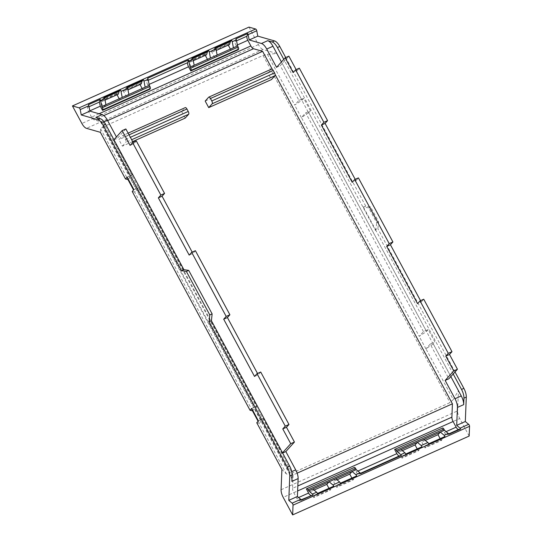 <?xml version="1.0" encoding="UTF-8"?>
<svg xmlns="http://www.w3.org/2000/svg" width="542" height="542" viewBox="0 0 542 542"><rect width="100%" height="100%" fill="white"/><g stroke="black" fill="none" stroke-linecap="round" stroke-linejoin="round"><path stroke-width="0.41" stroke-dasharray="2.71 2.03" d="M136.32 140.974L133.82 143.745L130.114 145.398M132.234 191.482L134.646 192.037A4.709 0.766 151.7 0 0 134.66 192.037L133.569 190.005M252.457 410.829L134.646 192.037L138.942 187.295L256.752 406.087L252.802 410.47M282.517 452.821L282.138 453.241L263.466 418.559L259.191 423.309L258.094 421.276M113.928 139.728L117.262 138.488L116.428 136.95M128.278 179.199L132.221 174.822L113.549 140.141M297.138 473.152L293.114 474.955L292.578 488.308L297.822 485.964M293.114 474.955L103.339 122.506L107.621 120.588M275.106 74.505L272.294 69.281M132.655 141.577L122.417 146.15L118.894 139.606L122.363 135.757A2.351 0.962 65.9 0 1 122.506 135.656A2.351 0.962 65.9 0 1 124.159 137.031L125.48 139.49A2.351 0.962 65.9 0 1 125.886 142.302L131.659 139.721M185.181 118.115L181.658 111.571L118.894 139.606M205.194 101.063L267.965 73.028L271.488 79.572M99.064 113.745L91.564 117.099A4.709 1.924 -114.1 0 0 94.193 119.877L103.339 122.506M150.053 89.159L147.797 84.972A3.801 1.551 -114.1 0 1 146.909 80.866L147.702 78.231M91.564 117.099L88.522 111.442A3.801 1.551 -114.1 0 1 87.635 107.336L88.427 104.708M238.317 49.742L236.061 45.555A3.801 1.551 -114.1 0 1 235.174 41.443L235.966 38.814M132.221 174.822L129.673 175.96L101.151 122.987C99.43 119.897 97.675 118.041 95.893 117.424M125.859 128.949L117.262 138.488M189.192 255.119L192.898 253.46L192.18 252.132M195.398 250.695L192.898 253.46M254.523 376.446L258.229 374.793L257.511 373.458M260.722 372.022L258.229 374.793M282.138 453.241L282.626 453.024M263.466 418.559L260.919 419.704L289.435 472.671A9.417 3.848 65.9 0 1 291.86 481.384M301.352 500.144L299.38 500.584A3.801 1.551 -114.1 0 1 296.833 498.322L293.791 492.664A4.709 1.924 65.9 0 1 292.578 488.308M354.326 467.434L306.345 488.87M353.851 467.658L356.108 471.845A3.801 1.551 -114.1 0 0 358.655 474.114L360.626 473.674M442.59 428.017L394.61 449.453M442.116 428.241L444.372 432.428A3.801 1.551 -114.1 0 0 446.92 434.698L448.891 434.257M100.385 132.329L100.609 128.82L102.702 127.065L289.638 474.243L286.494 474.047L281.894 469.433M286.494 474.047L259.171 423.302A4.709 0.766 151.7 0 0 259.191 423.309L256.759 422.753M133.901 189.639L138.942 187.295M251.705 408.431L254.198 407.225L136.388 188.433M254.198 407.225L256.752 406.087M258.426 420.904L260.919 419.704M129.673 175.96L127.18 177.166M122.417 146.15L125.886 142.302M181.658 111.571L185.127 107.729L122.363 135.757M267.965 73.028L271.427 69.186L208.663 97.214M192.356 57.838L191.136 59.186L190.262 62.059L193.284 60.711M190.262 62.059L189.625 60.867L188.65 61.944L191.854 67.886L194.205 65.277M191.136 59.186L192.756 58.468M189.625 60.867L205.899 53.597L206.543 54.789M205.899 53.597L204.93 54.674L205.296 55.345M207.457 59.356L208.135 60.616L210.486 58.001M211.604 51.693L212.572 50.616L228.853 43.346L227.877 44.424L211.604 51.693L214.801 57.642L217.159 55.027M212.572 50.616L213.216 51.808L216.231 50.46M215.303 47.588L214.083 48.943L213.216 51.808M214.083 48.943L215.702 48.218M228.853 43.346L229.496 44.539M227.877 44.424L228.243 45.101M230.404 49.112L231.082 50.365L233.439 47.757M285.736 57.547L365.769 206.184L370.599 206.922L378.601 221.786L377.882 228.677L375.525 229.727L375.457 230.418L283.784 59.335M455.023 371.947L377.882 228.677M469.169 436.066L459.724 418.526L283.202 497.366M281.081 489.744L457.604 410.904A8.238 3.367 -114.1 0 0 459.724 418.526M457.604 410.904L458.424 390.592L433.288 343.913L434.948 342.07L428.234 329.597L426.568 331.44L419.237 336.345A4.709 0.766 -28.3 0 1 419.19 336.379L423.471 331.629L426.019 330.491L432.597 343.12L434.948 342.07M310.424 110.798L303.71 98.326L301.352 99.376L308.073 111.855L310.424 110.798L308.764 112.648L426.568 331.44M303.71 98.326L302.043 100.175L294.712 105.08A4.709 0.766 -28.3 0 1 294.665 105.107L298.947 100.365L280.275 65.684L288.872 56.151M102.702 127.065L263.06 55.453L267.396 54.336L276.908 53.495L302.043 100.175M276.908 53.495L263.012 49.505L86.483 128.339M248.968 27.1L258.405 44.634A8.238 3.367 -114.1 0 0 263.012 49.505M104.091 97.255L102.872 98.61L102.004 101.476L105.019 100.128M102.004 101.476L101.361 100.284L100.385 101.361L103.59 107.302L105.947 104.694M102.872 98.61L104.491 97.885M101.361 100.284L117.641 93.014L118.285 94.206M117.641 93.014L116.665 94.091L117.031 94.769M119.193 98.78L119.87 100.033L122.228 97.425M123.339 91.11L124.308 90.033L140.588 82.763L139.619 83.841L123.339 91.11L126.537 97.059L128.894 94.444M124.308 90.033L124.951 91.232L127.973 89.877M127.038 87.005L125.819 88.36L124.951 91.232M125.819 88.36L127.438 87.635M140.588 82.763L141.232 83.956M139.619 83.841L139.978 84.518M142.139 88.529L142.817 89.789L145.175 87.174M260.777 419.854L254.062 407.381M136.252 188.589L129.538 176.116M351.893 478.078L352.957 480.056L336.677 487.326L333.479 481.384L335.83 478.769M340.383 483.22L339.156 484.575L355.437 477.306L353.282 477.787L353.926 478.979L352.957 480.056M355.437 477.306L356.656 475.951M339.156 484.575L337.002 485.056L337.646 486.249L353.926 478.979M328.947 488.328L330.01 490.307L313.73 497.576L314.699 496.499L330.979 489.23L330.01 490.307M317.429 493.471L316.21 494.826L332.49 487.556L330.335 488.037L330.979 489.23M332.49 487.556L333.709 486.201M313.73 497.576L310.525 491.635L312.883 489.019M316.21 494.826L314.055 495.307L314.699 496.499M440.158 438.661L441.222 440.639L424.942 447.909L421.737 441.967L424.095 439.352M428.641 443.803L427.421 445.158L443.702 437.889L441.547 438.37L442.191 439.562L441.222 440.639M443.702 437.889L444.921 436.534M427.421 445.158L425.267 445.639L425.91 446.832L442.191 439.562M417.204 448.911L418.275 450.89L401.995 458.159L402.963 457.082L419.244 449.813L418.275 450.89M405.694 454.054L404.474 455.409L420.755 448.132L418.6 448.62L419.244 449.813M420.755 448.132L421.974 446.784M401.995 458.159L398.79 452.211L401.148 449.603M404.474 455.409L402.32 455.89L402.963 457.082M433.288 343.913L425.958 348.818L453.275 399.562L449.996 402.631L289.638 474.243M453.275 399.562L458.424 390.592M301.352 99.376L298.947 100.365M301.494 99.227L281.427 61.951M276.562 67.344L280.275 65.684M296.115 69.606L296.833 70.941L293.127 72.594M296.833 70.941L299.333 68.17M355.193 179.327L355.911 180.662L352.205 182.315M355.911 180.662L358.411 177.891M420.524 300.654L421.242 301.989L417.536 303.649M421.242 301.989L423.736 299.225M450.836 376.588L432.733 342.964L430.185 344.109L448.857 378.783M204.93 54.674L188.65 61.944M119.87 100.033L103.59 107.302M116.665 94.091L100.385 101.361M142.817 89.789L126.537 97.059M208.135 60.616L191.854 67.886M231.082 50.365L214.801 57.642M308.764 112.648L301.433 117.553L419.237 336.345M308.073 111.855L305.661 112.838L301.379 117.58A4.709 0.766 151.7 0 0 301.433 117.553M428.234 329.597L425.883 330.647M430.185 344.109L425.91 348.852A4.709 0.766 151.7 0 0 425.958 348.818M314.069 490.049L310.525 491.635M337.016 479.806L333.479 481.384M402.333 450.632L398.79 452.211M425.28 440.382L421.737 441.967M453.193 373.973L375.525 229.727M378.601 221.786L376.649 222.66L368.641 207.796L363.418 207.234M375.457 230.418L375.857 230.235L376.649 222.66M370.599 206.922L368.641 207.796M365.769 206.184L362.937 207.159M336.677 487.326L337.646 486.249M337.002 485.056L353.282 477.787M314.055 495.307L330.335 488.037M424.942 447.909L425.91 446.832M425.267 445.639L441.547 438.37M402.32 455.89L418.6 448.62M301.379 117.58L294.665 105.107M425.91 348.852L419.19 336.379M308.208 111.699L426.019 330.491M423.471 331.629L305.661 112.838M375.857 230.235L363.336 206.983M133.102 142.41L133.82 143.745M103.827 115.575L94.193 119.877M89.837 110.853L88.522 111.442M237.376 44.966L236.061 45.555M149.111 84.383L147.797 84.972M89.017 106.72L87.635 107.336M103.983 121.726L101.151 122.987M291.772 471.628L289.435 472.671M301.156 499.792L299.38 500.584M298.595 497.529L296.833 498.322M357.869 471.059L356.108 471.845M446.134 431.642L444.372 432.428M293.791 492.664L297.619 490.95M127.255 178.284L127.946 179.565L127.255 178.284M100.609 128.82L127.241 178.284M148.291 80.243L146.909 80.866M236.556 40.826L235.174 41.443M360.43 473.322L358.655 474.114M448.695 433.905L446.92 434.698M263.06 55.453L449.996 402.631M125.48 139.49L130.358 137.309M129.037 134.856L124.159 137.031M258.405 44.634L81.883 123.474M267.396 54.336L294.712 105.08M128.115 133.149L122.506 135.656"/><path stroke-width="0.81" d="M133.102 142.41L125.859 128.949L122.146 130.608L130.114 145.398L132.614 142.627L136.32 140.974L164.565 193.44L162.072 196.204L158.366 197.864L189.192 255.119L191.685 252.348L226.19 316.426L223.69 319.191L254.523 376.446L257.016 373.675L285.268 426.141L282.768 428.912L290.736 443.702L282.517 452.821M133.569 190.005L127.946 179.565L128.278 179.199M252.802 410.47L252.47 410.836A4.709 0.766 151.7 0 0 252.47 410.836L258.094 421.276M132.614 142.627L160.859 195.093L158.366 197.864M122.146 130.608L113.928 139.728M160.859 195.093L164.565 193.44M450.836 376.588L461.256 395.938A9.417 3.848 65.9 0 1 463.681 404.644L463.945 398.14A9.417 3.848 65.9 0 0 461.52 389.427L463.871 388.377A9.417 3.848 -114.1 0 1 466.296 397.09L465.314 421.507L456.71 425.348A121.53 49.674 -114.1 0 0 457.888 426.371A121.53 49.674 -114.1 0 0 458.241 426.669A121.53 49.674 -114.1 0 0 458.247 426.676A121.53 49.674 -114.1 0 0 460.05 428.166A1.409 0.576 65.9 0 1 460.659 429L458.688 429.44A3.801 1.551 -114.1 0 1 456.14 427.171L453.092 421.52A4.709 1.924 65.9 0 1 451.886 417.164L452.421 403.81L275.106 74.505M297.138 473.152L452.421 403.81M272.294 69.281L262.64 51.354L107.621 120.588M132.655 141.577L185.181 118.115L188.65 114.274A2.351 0.962 -114.1 0 0 188.243 111.456L186.922 109.003A2.351 0.962 -114.1 0 0 185.269 107.621L128.115 133.149M208.805 97.113A2.351 0.962 65.9 0 0 208.663 97.214L205.194 101.063L208.717 107.607L271.488 79.572L274.95 75.731A2.351 0.962 -114.1 0 0 274.543 72.913L273.222 70.46A2.351 0.962 -114.1 0 0 271.569 69.078L208.805 97.113A2.351 0.962 65.9 0 1 210.459 98.495L211.78 100.948A2.351 0.962 65.9 0 1 212.186 103.759L274.95 75.731M247.735 33.557L235.966 38.814L236.38 39.871A121.476 49.654 -114.1 0 0 237.579 45.907L238.175 47.019L190.669 68.231L190.073 67.12A121.476 49.654 65.9 0 1 188.873 61.083L188.46 60.033L159.47 72.974L147.702 78.231L148.115 79.288A121.476 49.654 -114.1 0 0 149.314 85.324L149.91 86.435A1.883 0.772 -114.1 0 1 150.317 88.556L150.053 89.159L102.546 110.378L100.29 106.185L99.403 102.079L100.195 99.45L88.427 104.708A1.409 0.576 -114.1 0 1 88.841 105.758A121.53 49.674 -114.1 0 0 89.389 108.637A121.53 49.674 -114.1 0 0 89.505 109.22A121.53 49.674 -114.1 0 0 89.891 111.117L81.28 114.958L97.994 119.755C99.775 120.371 101.53 122.228 103.251 125.317L181.536 270.709L186.36 271.447L209.781 314.936L209.063 321.826L287.341 467.211C288.994 470.388 289.801 473.288 289.767 475.923L288.791 500.341A121.53 49.674 -114.1 0 0 290.322 501.662A121.53 49.674 -114.1 0 0 290.336 501.668A121.53 49.674 -114.1 0 0 292.138 503.159A1.409 0.576 65.9 0 1 293.032 505.158L292.646 514.9L283.202 497.366A8.238 3.367 -114.1 0 1 281.081 489.744L281.894 469.433L256.759 422.753L258.426 420.904L251.705 408.431L250.045 410.28L132.234 191.482L133.901 189.639L127.18 177.166L125.52 179.009L100.385 132.329L86.483 128.339A8.238 3.367 -114.1 0 1 81.883 123.474L72.438 105.934L248.968 27.1L255.634 29.017A1.409 0.576 -114.1 0 1 256.752 30.765L248.148 34.613A1.409 0.576 -114.1 0 0 247.735 33.557L246.942 36.192A3.801 1.551 -114.1 0 0 247.829 40.298L250.871 45.948A4.709 1.924 -114.1 0 0 253.5 48.733L262.64 51.354M238.175 47.019A1.883 0.772 -114.1 0 1 238.582 49.139L238.317 49.742L190.811 70.961L188.555 66.768L149.111 84.383M190.073 67.12L194.205 65.277A121.476 49.654 65.9 0 1 194.192 65.209A121.476 49.654 65.9 0 1 193.677 62.696A121.476 49.654 65.9 0 1 193.006 59.234A1.409 0.576 -114.1 0 0 192.356 57.838L208.636 50.562A1.409 0.576 -114.1 0 1 209.287 51.964A121.503 49.668 65.9 0 0 209.957 55.426A121.476 49.654 65.9 0 0 210.472 57.94A121.476 49.654 65.9 0 0 210.486 58.001L217.159 55.027A121.476 49.654 65.9 0 1 217.146 54.959A121.476 49.654 65.9 0 1 216.624 52.445A121.476 49.654 65.9 0 1 215.96 48.99A1.409 0.576 -114.1 0 0 215.303 47.588L231.583 40.318A1.409 0.576 -114.1 0 1 232.24 41.714L232.904 45.176A121.476 49.654 65.9 0 0 233.426 47.689A121.476 49.654 65.9 0 0 233.439 47.757L237.579 45.907M88.841 105.758L80.23 109.606A1.409 0.576 -114.1 0 0 79.105 107.851L72.438 105.934M100.195 99.45L100.609 100.5A121.476 49.654 65.9 0 0 101.808 106.544L105.947 104.694A121.476 49.654 65.9 0 1 105.934 104.626A121.476 49.654 65.9 0 1 105.412 102.113A121.476 49.654 65.9 0 1 104.748 98.658A1.409 0.576 -114.1 0 0 104.091 97.255L120.371 89.986A1.409 0.576 -114.1 0 1 121.029 91.381A121.503 49.668 65.9 0 0 121.693 94.843A121.476 49.654 65.9 0 0 122.214 97.357A121.476 49.654 65.9 0 0 122.228 97.425L128.894 94.444A121.476 49.654 65.9 0 1 128.881 94.383A121.476 49.654 65.9 0 1 128.359 91.869A121.476 49.654 65.9 0 1 127.695 88.407A1.409 0.576 -114.1 0 0 127.038 87.005L143.318 79.735A1.409 0.576 -114.1 0 1 143.976 81.137L144.639 84.593A121.476 49.654 65.9 0 0 145.161 87.106A121.476 49.654 65.9 0 0 145.175 87.174L149.314 85.324M80.23 109.606A121.53 49.674 -114.1 0 0 80.778 112.479A121.53 49.674 -114.1 0 0 80.778 112.499A121.53 49.674 -114.1 0 0 81.28 114.958M89.891 111.117L102.147 114.633L95.893 117.424L100.345 118.705C102.133 119.321 103.881 121.178 105.609 124.267L183.887 269.659L188.718 270.39L212.132 313.886L211.414 320.776L289.699 466.161C291.352 469.338 292.158 472.238 292.124 474.873L291.86 481.384L298.12 478.586A9.417 3.848 65.9 0 0 295.695 469.88L285.844 451.588L294.442 442.048L290.736 443.702M116.428 136.95L107.411 120.195A9.417 3.848 -114.1 0 0 102.147 114.633M162.072 196.204L192.18 252.132M191.685 252.348L195.398 250.695L229.896 314.767L227.403 317.537L223.69 319.191M226.19 316.426L229.896 314.767M227.403 317.537L257.511 373.458M257.016 373.675L260.722 372.022L288.974 424.488L286.474 427.259L282.768 428.912M285.268 426.141L288.974 424.488M282.626 453.024L285.844 451.588M288.791 500.341L297.402 496.499L298.12 478.586M297.402 496.499A121.53 49.674 -114.1 0 0 298.581 497.515A121.53 49.674 -114.1 0 0 298.933 497.813A121.53 49.674 -114.1 0 0 298.94 497.82A121.53 49.674 -114.1 0 0 300.742 499.311A1.409 0.576 65.9 0 1 301.352 500.144L313.12 494.887L301.156 499.792M313.12 494.887A1.409 0.576 65.9 0 0 312.51 494.053L316.65 492.204A1.409 0.576 65.9 0 1 317.429 493.471L333.709 486.201A1.409 0.576 65.9 0 0 332.93 484.934L339.604 481.96A1.409 0.576 65.9 0 1 340.383 483.22L356.656 475.951A1.409 0.576 65.9 0 0 355.877 474.69A121.469 49.654 65.9 0 1 353.716 472.888A121.469 49.654 65.9 0 1 352.151 471.533A121.469 49.654 65.9 0 1 352.11 471.499L356.25 469.65A121.469 49.654 -114.1 0 0 360.017 472.841A1.409 0.576 65.9 0 1 360.626 473.674L401.385 455.47L399.413 455.91A3.801 1.551 65.9 0 1 396.866 453.647L357.869 471.059M465.314 421.507A121.503 49.668 -114.1 0 0 466.852 422.828A121.469 49.654 -114.1 0 0 468.661 424.318A1.409 0.576 65.9 0 1 469.562 426.317L469.169 436.066L292.646 514.9M401.385 455.47A1.409 0.576 65.9 0 0 400.775 454.636L404.915 452.787A1.409 0.576 65.9 0 1 405.694 454.054L421.974 446.784A1.409 0.576 65.9 0 0 421.195 445.517L427.862 442.543A1.409 0.576 65.9 0 1 428.641 443.803L444.921 436.534A1.409 0.576 65.9 0 0 444.142 435.267A121.469 49.654 65.9 0 1 441.981 433.471A121.469 49.654 65.9 0 1 440.416 432.116A121.469 49.654 65.9 0 1 440.375 432.082L444.515 430.233A121.469 49.654 -114.1 0 0 448.281 433.424A1.409 0.576 65.9 0 1 448.891 434.257L460.659 429M356.25 469.65L355.654 468.539A1.883 0.772 -114.1 0 0 354.332 467.434L306.826 488.654A1.883 0.772 65.9 0 0 306.819 488.654L306.345 488.87L308.601 493.064A3.801 1.551 -114.1 0 0 311.149 495.334M400.775 454.636A121.469 49.654 65.9 0 1 397.008 451.452L396.412 450.341A1.883 0.772 65.9 0 0 395.084 449.237L394.61 449.453L396.866 453.647M250.045 410.28L252.457 410.829M125.52 179.009L127.946 179.565M208.717 107.607L212.186 103.759M188.46 60.033L187.667 62.662A3.801 1.551 -114.1 0 0 188.555 66.768M190.669 68.231A1.883 0.772 65.9 0 1 191.075 70.352L190.811 70.961M149.91 86.435L102.404 107.655A1.883 0.772 65.9 0 1 102.811 109.769L102.546 110.378M102.404 107.655L101.808 106.544M192.756 58.468L207.417 51.917L208.636 50.562M207.417 51.917L206.543 54.789L193.284 60.711M205.296 55.345L207.457 59.356M215.702 48.218L230.364 41.673L231.583 40.318M230.364 41.673L229.496 44.539L216.231 50.46M228.243 45.101L230.404 49.112M248.148 34.613A121.53 49.674 -114.1 0 0 248.697 37.493L248.697 37.493A121.53 49.674 -114.1 0 0 248.812 38.075A121.53 49.674 -114.1 0 0 249.198 39.966L261.454 43.489A9.417 3.848 -114.1 0 1 266.718 49.051L276.562 67.344L285.167 57.804L293.127 72.594L295.627 69.83L299.333 68.17L327.578 120.636L323.872 122.296L295.627 69.83M256.752 30.765A121.53 49.674 -114.1 0 0 257.301 33.645A121.53 49.674 -114.1 0 0 257.308 33.658A121.53 49.674 -114.1 0 0 257.809 36.124L249.198 39.966M257.809 36.124L274.516 40.921L272.165 41.971A9.417 3.848 65.9 0 1 277.429 47.533L283.784 59.335M285.736 57.547L279.78 46.483A9.417 3.848 -114.1 0 0 274.516 40.921M463.871 388.377L455.023 371.947M104.491 97.885L119.152 91.334L120.371 89.986M119.152 91.334L118.285 94.206L105.019 100.128M117.031 94.769L119.193 98.78M127.438 87.635L142.099 81.09L143.318 79.735M142.099 81.09L141.232 83.956L127.973 89.877M139.978 84.518L142.139 88.529M354.332 467.434A1.883 0.772 -114.1 0 0 354.326 467.434L306.826 488.654A1.883 0.772 65.9 0 1 308.147 489.758L308.744 490.869L312.883 489.019A121.469 49.654 65.9 0 0 312.924 489.053A121.469 49.654 65.9 0 0 314.489 490.408A121.503 49.668 65.9 0 0 316.65 492.204M351.893 478.078L349.759 474.114L352.11 471.499L335.83 478.769A121.469 49.654 65.9 0 0 335.871 478.803A121.469 49.654 65.9 0 0 337.436 480.165L339.604 481.96M332.93 484.934A121.469 49.654 65.9 0 1 330.769 483.139A121.469 49.654 65.9 0 1 329.204 481.784A121.469 49.654 65.9 0 1 329.163 481.75L335.83 478.769M328.947 488.328L326.806 484.358L329.163 481.75L312.883 489.019M312.51 494.053A121.469 49.654 65.9 0 1 308.744 490.869M444.515 430.233L443.918 429.122A1.883 0.772 -114.1 0 0 442.59 428.017L395.091 449.23M440.158 438.661L438.017 434.698L440.375 432.082L424.095 439.352A121.469 49.654 65.9 0 0 424.135 439.386A121.469 49.654 65.9 0 0 425.7 440.741L427.862 442.543M421.195 445.517A121.469 49.654 65.9 0 1 419.027 443.722A121.469 49.654 65.9 0 1 417.469 442.367A121.469 49.654 65.9 0 1 417.428 442.333L424.095 439.352M417.204 448.911L415.07 444.941L417.428 442.333L401.148 449.603A121.469 49.654 65.9 0 0 401.188 449.636A121.469 49.654 65.9 0 0 402.753 450.991A121.503 49.668 65.9 0 0 404.915 452.787M397.008 451.452L401.148 449.603M281.427 61.951L272.972 46.253A9.417 3.848 -114.1 0 0 267.714 40.691L272.165 41.971M296.115 69.606L288.872 56.151L285.167 57.804M327.578 120.636L325.085 123.407L321.379 125.06L323.872 122.296M321.379 125.06L352.205 182.315L354.698 179.544L358.411 177.891L392.909 241.969L389.203 243.622L354.698 179.544M325.085 123.407L355.193 179.327M392.909 241.969L390.416 244.733L386.703 246.393L389.203 243.622M386.703 246.393L417.536 303.649L420.03 300.878L423.736 299.225L451.987 351.683L448.281 353.343L420.03 300.878M390.416 244.733L420.524 300.654M445.781 356.108L453.749 370.904L457.455 369.244L449.487 354.454L445.781 356.108L448.281 353.343M449.487 354.454L451.987 351.683M453.749 370.904L445.151 380.437L448.857 378.783L457.455 369.244M461.256 395.938L455.002 398.729L445.151 380.437M455.002 398.729A9.417 3.848 65.9 0 1 457.428 407.442L463.681 404.644M456.71 425.348L457.428 407.442M233.439 47.757L217.159 55.027M210.486 58.001L194.205 65.277M145.175 87.174L128.894 94.444M122.228 97.425L105.947 104.694M326.806 484.358L314.069 490.049M349.759 474.114L337.016 479.806M415.07 444.941L402.333 450.632M438.017 434.698L425.28 440.382M461.52 389.427L453.193 373.973M209.063 321.826L211.414 320.776M209.781 314.936L212.132 313.886M186.36 271.447L188.718 270.39M181.536 270.709L183.887 269.659M286.474 427.259L294.442 442.048M297.822 485.964L451.886 417.164M253.5 48.733L103.827 115.575M250.871 45.948L99.064 113.745M100.29 106.185L89.837 110.853M247.829 40.298L237.376 44.966M99.403 102.079L89.017 106.72M193.006 59.234L188.873 61.083M215.96 48.99L209.287 51.964M236.38 39.871L232.24 41.714M255.634 29.017L79.105 107.851M104.748 98.658L100.609 100.5M127.695 88.407L121.029 91.381M148.115 79.288L143.976 81.137M97.994 119.755L100.345 118.705M107.411 120.195L103.983 121.726M295.695 469.88L291.772 471.628M289.767 475.923L292.124 474.873M300.742 499.311L292.138 503.159M355.877 474.69L360.017 472.841M293.032 505.158L469.562 426.317M460.05 428.166L468.661 424.318M444.142 435.267L448.281 433.424M308.601 493.064L298.595 497.529M456.14 427.171L446.134 431.642M297.619 490.95L453.092 421.52M131.659 139.721L188.65 114.274M187.667 62.662L148.291 80.243M238.582 49.139L191.075 70.352M246.942 36.192L236.556 40.826M150.317 88.556L102.811 109.769M103.251 125.317L105.609 124.267M287.341 467.211L289.699 466.161M399.413 455.91L360.43 473.322M458.688 429.44L448.695 433.905M267.714 40.691L261.454 43.489M272.972 46.253L266.718 49.051M466.296 397.09L463.945 398.14M130.358 137.309L188.243 111.456M186.922 109.003L129.037 134.856M273.222 70.46L210.459 98.495M211.78 100.948L274.543 72.913M279.78 46.483L277.429 47.533M355.654 468.539L308.147 489.758M443.918 429.122L396.412 450.341M395.084 449.237L442.59 428.017"/></g></svg>
